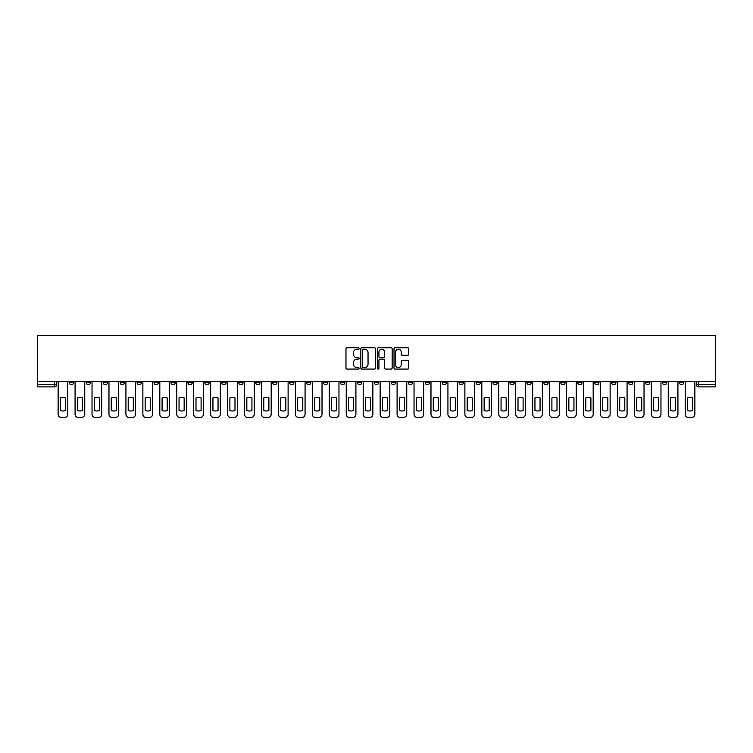 <?xml version="1.0" encoding="UTF-8"?>
<svg xmlns="http://www.w3.org/2000/svg" width="753" height="753" viewBox="0 0 753 753"><rect width="100%" height="100%" fill="white"/><g stroke="black" fill="none" stroke-linecap="round" stroke-linejoin="round"><path stroke-width="1.13" d="M359.115 348.498A0.744 0.744 0 0 0 358.372 347.745L347.039 347.745A1.064 1.064 0 0 0 345.975 348.818L345.975 368.01A1.064 1.064 0 0 0 347.039 369.074L358.372 369.074A0.744 0.744 0 0 0 359.115 368.33A0.744 0.744 0 0 0 358.372 367.586L356.903 367.586A3.417 3.417 0 0 1 353.496 364.17L353.496 362.57A3.417 3.417 0 0 1 356.903 359.162L358.372 359.162A0.744 0.744 0 0 0 359.115 358.409A0.744 0.744 0 0 0 358.372 357.666L356.903 357.666A3.417 3.417 0 0 1 353.496 354.249L353.496 352.649A3.417 3.417 0 0 1 356.903 349.241L358.372 349.241A0.744 0.744 0 0 0 359.115 348.498M628.548 381.338L628.548 382.533L632.887 382.533A2.174 2.174 0 0 1 630.722 384.698A2.174 2.174 0 0 1 628.548 382.533L628.548 381.338M526.855 381.338L526.855 382.533L531.204 382.533A2.174 2.174 0 0 1 529.03 384.698A2.174 2.174 0 0 1 526.855 382.533L526.855 381.338M509.913 381.338L509.913 382.533L514.252 382.533A2.174 2.174 0 0 1 512.087 384.698A2.174 2.174 0 0 1 509.913 382.533L509.913 381.338M408.22 381.338L408.22 382.533L412.569 382.533A2.174 2.174 0 0 1 410.394 384.698A2.174 2.174 0 0 1 408.22 382.533L408.22 381.338M391.278 381.338L391.278 382.533L395.617 382.533A2.174 2.174 0 0 1 393.452 384.698A2.174 2.174 0 0 1 391.278 382.533L391.278 381.338M374.326 381.338L374.326 382.533L378.674 382.533A2.174 2.174 0 0 1 376.5 384.698A2.174 2.174 0 0 1 374.326 382.533L374.326 381.338M340.431 381.338L340.431 382.533L344.78 382.533A2.174 2.174 0 0 1 342.606 384.698A2.174 2.174 0 0 1 340.431 382.533L340.431 381.338M306.537 382.533L306.537 381.338L306.537 382.533A2.174 2.174 0 0 0 308.711 384.698A2.174 2.174 0 0 1 306.537 382.533L310.885 382.533A2.174 2.174 0 0 1 308.711 384.698A2.174 2.174 0 0 0 310.885 382.533L310.885 381.338L310.885 382.533M289.585 382.533L289.585 381.338L289.585 382.533A2.174 2.174 0 0 0 291.759 384.698A2.174 2.174 0 0 1 289.585 382.533L293.934 382.533A2.174 2.174 0 0 1 291.759 384.698M272.642 382.533L272.642 381.338L272.642 382.533A2.174 2.174 0 0 0 274.817 384.698A2.174 2.174 0 0 1 272.642 382.533L276.982 382.533A2.174 2.174 0 0 1 274.817 384.698A2.174 2.174 0 0 0 276.982 382.533L276.982 381.338L276.982 382.533M255.691 381.338L255.691 382.533L260.039 382.533A2.174 2.174 0 0 1 257.865 384.698A2.174 2.174 0 0 1 255.691 382.533L255.691 381.338M238.748 381.338L238.748 382.533L243.087 382.533A2.174 2.174 0 0 1 240.913 384.698A2.174 2.174 0 0 1 238.748 382.533L238.748 381.338M221.796 381.338L221.796 382.533L226.145 382.533A2.174 2.174 0 0 1 223.97 384.698A2.174 2.174 0 0 1 221.796 382.533L221.796 381.338M204.844 382.533L204.844 381.338L204.844 382.533A2.174 2.174 0 0 0 207.019 384.698A2.174 2.174 0 0 1 204.844 382.533L209.193 382.533A2.174 2.174 0 0 1 207.019 384.698M170.95 382.533L170.95 381.338L170.95 382.533A2.174 2.174 0 0 0 173.124 384.698A2.174 2.174 0 0 1 170.95 382.533L175.298 382.533A2.174 2.174 0 0 1 173.124 384.698A2.174 2.174 0 0 0 175.298 382.533L175.298 381.338L175.298 382.533M154.007 382.533L154.007 381.338L154.007 382.533A2.174 2.174 0 0 0 156.172 384.698A2.174 2.174 0 0 1 154.007 382.533L158.346 382.533A2.174 2.174 0 0 1 156.172 384.698A2.174 2.174 0 0 0 158.346 382.533L158.346 381.338L158.346 382.533M137.055 382.533L137.055 381.338L137.055 382.533A2.174 2.174 0 0 0 139.23 384.698A2.174 2.174 0 0 1 137.055 382.533L141.404 382.533A2.174 2.174 0 0 1 139.23 384.698A2.174 2.174 0 0 0 141.404 382.533L141.404 381.338L141.404 382.533M120.113 382.533L120.113 381.338L120.113 382.533A2.174 2.174 0 0 0 122.278 384.698A2.174 2.174 0 0 1 120.113 382.533L124.452 382.533A2.174 2.174 0 0 1 122.278 384.698M103.161 382.533L103.161 381.338L103.161 382.533A2.174 2.174 0 0 0 105.335 384.698A2.174 2.174 0 0 1 103.161 382.533L107.51 382.533A2.174 2.174 0 0 1 105.335 384.698A2.174 2.174 0 0 0 107.51 382.533L107.51 381.338L107.51 382.533M86.209 382.533L86.209 381.338L86.209 382.533A2.174 2.174 0 0 0 88.383 384.698A2.174 2.174 0 0 1 86.209 382.533L90.558 382.533A2.174 2.174 0 0 1 88.383 384.698A2.174 2.174 0 0 0 90.558 382.533L90.558 381.338L90.558 382.533M407.665 355.265A1.064 1.064 0 0 0 408.728 354.202L408.728 348.818A1.064 1.064 0 0 0 407.665 347.745L395.08 347.745A1.064 1.064 0 0 0 394.017 348.818L394.017 368.01A1.064 1.064 0 0 0 395.08 369.074L407.665 369.074A1.064 1.064 0 0 0 408.728 368.01L408.728 361.506A1.064 1.064 0 0 0 407.665 360.433L402.281 360.433A1.064 1.064 0 0 0 401.217 361.506L401.217 364.725A2.852 2.852 0 0 1 398.365 367.586A2.852 2.852 0 0 1 395.504 364.725L395.504 352.093A2.852 2.852 0 0 1 398.365 349.241A2.852 2.852 0 0 1 401.217 352.093L401.217 354.202A1.064 1.064 0 0 0 402.281 355.265L407.665 355.265M715.35 381.338L37.65 381.338L37.65 335.49L715.35 335.49L715.35 386.873L698.511 386.873A2.174 2.174 0 0 1 696.337 384.698L715.35 384.698M375.568 348.818A1.064 1.064 0 0 0 374.505 347.745L361.92 347.745A1.064 1.064 0 0 0 360.847 348.818L360.847 368.01A1.064 1.064 0 0 0 361.92 369.074L374.505 369.074A1.064 1.064 0 0 0 375.568 368.01L375.568 348.818M378.495 347.745L391.08 347.745A1.064 1.064 0 0 1 392.153 348.818L392.153 368.01A1.064 1.064 0 0 1 391.08 369.074L385.696 369.074A1.064 1.064 0 0 1 384.632 368.01L384.632 360.226A1.064 1.064 0 0 0 383.569 359.162L379.992 359.162A1.064 1.064 0 0 0 378.928 360.226L378.928 368.33A0.744 0.744 0 0 1 378.175 369.074A0.744 0.744 0 0 1 377.432 368.33L377.432 348.818A1.064 1.064 0 0 1 378.495 347.745M696.337 381.338L696.337 384.698M56.663 381.338L56.663 384.698L56.663 381.338M54.489 381.338L54.489 386.873L37.65 386.873L37.65 384.698L56.663 384.698A2.174 2.174 0 0 1 54.489 386.873A2.174 2.174 0 0 0 56.663 384.698M37.65 381.338L37.65 384.698M683.733 381.338L683.733 382.533A2.174 2.174 0 0 1 681.559 384.698A2.174 2.174 0 0 1 679.394 382.533L683.733 382.533A2.174 2.174 0 0 1 681.559 384.698M679.394 381.338L679.394 382.533M666.791 381.338L666.791 382.533A2.174 2.174 0 0 1 664.617 384.698A2.174 2.174 0 0 1 662.442 382.533A2.174 2.174 0 0 0 664.617 384.698M662.442 381.338L662.442 382.533L666.791 382.533M649.839 381.338L649.839 382.533A2.174 2.174 0 0 1 647.665 384.698A2.174 2.174 0 0 1 645.49 382.533L649.839 382.533M645.49 381.338L645.49 382.533M632.887 381.338L632.887 382.533A2.174 2.174 0 0 1 630.722 384.698M615.945 381.338L615.945 382.533A2.174 2.174 0 0 1 613.77 384.698A2.174 2.174 0 0 1 611.596 382.533L615.945 382.533M611.596 381.338L611.596 382.533M598.993 381.338L598.993 382.533A2.174 2.174 0 0 1 596.828 384.698A2.174 2.174 0 0 1 594.654 382.533L598.993 382.533M594.654 381.338L594.654 382.533M582.05 381.338L582.05 382.533A2.174 2.174 0 0 1 579.876 384.698A2.174 2.174 0 0 1 577.702 382.533A2.174 2.174 0 0 0 579.876 384.698M577.702 381.338L577.702 382.533L582.05 382.533M565.098 381.338L565.098 382.533A2.174 2.174 0 0 1 562.924 384.698A2.174 2.174 0 0 1 560.759 382.533L565.098 382.533M560.759 381.338L560.759 382.533M548.156 381.338L548.156 382.533A2.174 2.174 0 0 1 545.981 384.698A2.174 2.174 0 0 1 543.807 382.533L548.156 382.533M543.807 381.338L543.807 382.533M531.204 381.338L531.204 382.533M514.252 381.338L514.252 382.533L514.252 381.338M497.309 381.338L497.309 382.533A2.174 2.174 0 0 1 495.135 384.698A2.174 2.174 0 0 1 492.961 382.533L497.309 382.533M492.961 381.338L492.961 382.533M480.358 381.338L480.358 382.533A2.174 2.174 0 0 1 478.183 384.698A2.174 2.174 0 0 1 476.018 382.533L480.358 382.533M476.018 381.338L476.018 382.533M463.415 381.338L463.415 382.533A2.174 2.174 0 0 1 461.241 384.698A2.174 2.174 0 0 1 459.066 382.533L463.415 382.533M459.066 381.338L459.066 382.533M446.463 381.338L446.463 382.533A2.174 2.174 0 0 1 444.289 384.698A2.174 2.174 0 0 1 442.115 382.533L446.463 382.533M442.115 381.338L442.115 382.533M429.521 381.338L429.521 382.533A2.174 2.174 0 0 1 427.346 384.698A2.174 2.174 0 0 1 425.172 382.533L429.521 382.533M425.172 381.338L425.172 382.533M412.569 381.338L412.569 382.533A2.174 2.174 0 0 1 410.394 384.698M395.617 381.338L395.617 382.533M378.674 382.533L378.674 381.338L378.674 382.533A2.174 2.174 0 0 1 376.5 384.698M361.722 381.338L361.722 382.533A2.174 2.174 0 0 1 359.548 384.698A2.174 2.174 0 0 1 357.383 382.533A2.174 2.174 0 0 0 359.548 384.698A2.174 2.174 0 0 0 361.722 382.533L357.383 382.533L357.383 381.338M344.78 382.533L344.78 381.338L344.78 382.533A2.174 2.174 0 0 1 342.606 384.698M327.828 381.338L327.828 382.533A2.174 2.174 0 0 1 325.654 384.698A2.174 2.174 0 0 1 323.479 382.533A2.174 2.174 0 0 0 325.654 384.698M323.479 381.338L323.479 382.533L327.828 382.533M293.934 381.338L293.934 382.533L293.934 381.338M260.039 382.533L260.039 381.338L260.039 382.533A2.174 2.174 0 0 1 257.865 384.698M243.087 382.533L243.087 381.338L243.087 382.533A2.174 2.174 0 0 1 240.913 384.698M226.145 382.533L226.145 381.338L226.145 382.533A2.174 2.174 0 0 1 223.97 384.698M209.193 381.338L209.193 382.533L209.193 381.338M192.241 382.533L192.241 381.338L192.241 382.533A2.174 2.174 0 0 1 190.076 384.698A2.174 2.174 0 0 1 187.902 382.533L192.241 382.533A2.174 2.174 0 0 1 190.076 384.698M187.902 381.338L187.902 382.533M124.452 381.338L124.452 382.533L124.452 381.338M73.606 381.338L73.606 382.533A2.174 2.174 0 0 1 71.441 384.698A2.174 2.174 0 0 1 69.267 382.533A2.174 2.174 0 0 0 71.441 384.698A2.174 2.174 0 0 0 73.606 382.533L73.606 381.338M69.267 381.338L69.267 382.533L73.606 382.533M363.087 349.241A0.744 0.744 0 0 0 362.344 349.985L362.344 366.833A0.744 0.744 0 0 0 363.087 367.586L364.64 367.586A3.417 3.417 0 0 0 368.048 364.17L368.048 352.649A3.417 3.417 0 0 0 364.64 349.241L363.087 349.241M384.632 352.15A2.852 2.852 0 0 0 381.78 349.298A2.852 2.852 0 0 0 378.928 352.15L378.928 356.602A1.064 1.064 0 0 0 379.992 357.666L383.569 357.666A1.064 1.064 0 0 0 384.632 356.602L384.632 352.15M60.409 397.913L60.409 410.498A6.786 6.786 131.6 0 0 65.52 410.498A6.786 6.786 -131.6 0 1 60.409 410.498L60.409 397.913A6.786 6.786 -131.6 0 1 65.52 397.913A6.786 6.786 131.6 0 0 60.409 397.913M65.52 397.913L65.52 410.498L65.52 397.913M58.132 414.254L58.132 381.338L58.132 414.254A3.257 3.257 48.4 0 0 61.388 417.51L64.542 417.51A3.257 3.257 48.4 0 0 67.798 414.254L67.798 381.338M61.388 417.51L64.542 417.51M77.361 397.913L77.361 410.498A6.786 6.786 131.6 0 0 82.463 410.498A6.786 6.786 -131.6 0 1 77.361 410.498L77.361 397.913A6.786 6.786 -131.6 0 1 82.463 397.913A6.786 6.786 131.6 0 0 77.361 397.913M82.463 397.913L82.463 410.498L82.463 397.913M75.074 414.254L75.074 381.338L75.074 414.254A3.257 3.257 48.4 0 0 78.34 417.51L81.484 417.51A3.257 3.257 48.4 0 0 84.75 414.254L84.75 381.338M94.304 397.913L94.304 410.498A6.786 6.786 131.6 0 0 99.415 410.498A6.786 6.786 -131.6 0 1 94.304 410.498L94.304 397.913A6.786 6.786 -131.6 0 1 99.415 397.913A6.786 6.786 131.6 0 0 94.304 397.913M99.415 397.913L99.415 410.498L99.415 397.913M92.026 414.254L92.026 381.338L92.026 414.254A3.257 3.257 48.4 0 0 95.283 417.51L98.436 417.51A3.257 3.257 48.4 0 0 101.693 414.254L101.693 381.338M78.34 417.51L81.484 417.51M95.283 417.51L98.436 417.51M111.256 397.913L111.256 410.498A6.786 6.786 131.6 0 0 116.357 410.498A6.786 6.786 -131.6 0 1 111.256 410.498L111.256 397.913A6.786 6.786 -131.6 0 1 116.357 397.913A6.786 6.786 131.6 0 0 111.256 397.913M116.357 397.913L116.357 410.498L116.357 397.913M108.969 414.254L108.969 381.338L108.969 414.254A3.257 3.257 48.4 0 0 112.235 417.51L115.378 417.51A3.257 3.257 48.4 0 0 118.645 414.254L118.645 381.338M128.198 397.913L128.198 410.498A6.786 6.786 131.6 0 0 133.309 410.498A6.786 6.786 -131.6 0 1 128.198 410.498L128.198 397.913A6.786 6.786 -131.6 0 1 133.309 397.913A6.786 6.786 131.6 0 0 128.198 397.913M133.309 397.913L133.309 410.498L133.309 397.913M125.92 414.254L125.92 381.338L125.92 414.254A3.257 3.257 48.4 0 0 129.177 417.51L132.33 417.51A3.257 3.257 48.4 0 0 135.587 414.254L135.587 381.338M145.15 397.913L145.15 410.498A6.786 6.786 131.6 0 0 150.252 410.498A6.786 6.786 -131.6 0 1 145.15 410.498L145.15 397.913A6.786 6.786 -131.6 0 1 150.252 397.913A6.786 6.786 131.6 0 0 145.15 397.913M150.252 397.913L150.252 410.498L150.252 397.913M142.872 414.254L142.872 381.338L142.872 414.254A3.257 3.257 48.4 0 0 146.129 417.51L149.282 417.51A3.257 3.257 48.4 0 0 152.539 414.254L152.539 381.338M112.235 417.51L115.378 417.51M129.177 417.51L132.33 417.51M146.129 417.51L149.282 417.51M162.102 397.913L162.102 410.498A6.786 6.786 131.6 0 0 167.204 410.498A6.786 6.786 -131.6 0 1 162.102 410.498L162.102 397.913A6.786 6.786 -131.6 0 1 167.204 397.913A6.786 6.786 131.6 0 0 162.102 397.913M167.204 397.913L167.204 410.498L167.204 397.913M159.815 414.254L159.815 381.338L159.815 414.254A3.257 3.257 48.4 0 0 163.072 417.51L166.225 417.51A3.257 3.257 48.4 0 0 169.481 414.254L169.481 381.338M163.072 417.51L166.225 417.51M179.045 397.913L179.045 410.498A6.786 6.786 131.6 0 0 184.156 410.498A6.786 6.786 -131.6 0 1 179.045 410.498L179.045 397.913A6.786 6.786 -131.6 0 1 184.156 397.913A6.786 6.786 131.6 0 0 179.045 397.913M184.156 397.913L184.156 410.498L184.156 397.913M176.767 414.254L176.767 381.338L176.767 414.254A3.257 3.257 48.4 0 0 180.023 417.51L183.177 417.51A3.257 3.257 48.4 0 0 186.433 414.254L186.433 381.338M180.023 417.51L183.177 417.51M195.996 397.913L195.996 410.498A6.786 6.786 131.6 0 0 201.098 410.498A6.786 6.786 -131.6 0 1 195.996 410.498L195.996 397.913A6.786 6.786 -131.6 0 1 201.098 397.913A6.786 6.786 131.6 0 0 195.996 397.913M201.098 397.913L201.098 410.498L201.098 397.913M193.709 414.254L193.709 381.338L193.709 414.254A3.257 3.257 48.4 0 0 196.975 417.51L200.119 417.51A3.257 3.257 48.4 0 0 203.385 414.254L203.385 381.338M196.975 417.51L200.119 417.51M212.939 397.913L212.939 410.498A6.786 6.786 131.6 0 0 218.05 410.498A6.786 6.786 -131.6 0 1 212.939 410.498L212.939 397.913A6.786 6.786 -131.6 0 1 218.05 397.913A6.786 6.786 131.6 0 0 212.939 397.913M218.05 397.913L218.05 410.498L218.05 397.913M210.661 414.254L210.661 381.338L210.661 414.254A3.257 3.257 48.4 0 0 213.918 417.51L217.071 417.51A3.257 3.257 48.4 0 0 220.328 414.254L220.328 381.338M213.918 417.51L217.071 417.51M229.891 397.913L229.891 410.498A6.786 6.786 131.6 0 0 234.992 410.498A6.786 6.786 -131.6 0 1 229.891 410.498L229.891 397.913A6.786 6.786 -131.6 0 1 234.992 397.913A6.786 6.786 131.6 0 0 229.891 397.913M234.992 397.913L234.992 410.498L234.992 397.913M227.604 414.254L227.604 381.338L227.604 414.254A3.257 3.257 48.4 0 0 230.87 417.51L234.014 417.51A3.257 3.257 48.4 0 0 237.28 414.254L237.28 381.338M230.87 417.51L234.014 417.51M246.833 397.913L246.833 410.498A6.786 6.786 131.6 0 0 251.944 410.498A6.786 6.786 -131.6 0 1 246.833 410.498L246.833 397.913A6.786 6.786 -131.6 0 1 251.944 397.913A6.786 6.786 131.6 0 0 246.833 397.913M251.944 397.913L251.944 410.498L251.944 397.913M244.556 414.254L244.556 381.338L244.556 414.254A3.257 3.257 48.4 0 0 247.812 417.51L250.965 417.51A3.257 3.257 48.4 0 0 254.222 414.254L254.222 381.338M247.812 417.51L250.965 417.51M263.785 397.913L263.785 410.498A6.786 6.786 131.6 0 0 268.887 410.498A6.786 6.786 -131.6 0 1 263.785 410.498L263.785 397.913A6.786 6.786 -131.6 0 1 268.887 397.913A6.786 6.786 131.6 0 0 263.785 397.913M268.887 397.913L268.887 410.498L268.887 397.913M261.507 414.254L261.507 381.338L261.507 414.254A3.257 3.257 48.4 0 0 264.764 417.51L267.917 417.51A3.257 3.257 48.4 0 0 271.174 414.254L271.174 381.338M264.764 417.51L267.917 417.51M280.737 397.913L280.737 410.498A6.786 6.786 131.6 0 0 285.839 410.498A6.786 6.786 -131.6 0 1 280.737 410.498L280.737 397.913A6.786 6.786 -131.6 0 1 285.839 397.913A6.786 6.786 131.6 0 0 280.737 397.913M285.839 397.913L285.839 410.498L285.839 397.913M278.45 414.254L278.45 381.338L278.45 414.254A3.257 3.257 48.4 0 0 281.707 417.51L284.86 417.51A3.257 3.257 48.4 0 0 288.117 414.254L288.117 381.338M281.707 417.51L284.86 417.51M297.68 397.913L297.68 410.498A6.786 6.786 131.6 0 0 302.791 410.498A6.786 6.786 -131.6 0 1 297.68 410.498L297.68 397.913A6.786 6.786 -131.6 0 1 302.791 397.913A6.786 6.786 131.6 0 0 297.68 397.913M302.791 397.913L302.791 410.498L302.791 397.913M295.402 414.254L295.402 381.338L295.402 414.254A3.257 3.257 48.4 0 0 298.659 417.51L301.812 417.51A3.257 3.257 48.4 0 0 305.069 414.254L305.069 381.338M298.659 417.51L301.812 417.51M314.632 397.913L314.632 410.498A6.786 6.786 131.6 0 0 319.733 410.498A6.786 6.786 -131.6 0 1 314.632 410.498L314.632 397.913A6.786 6.786 -131.6 0 1 319.733 397.913A6.786 6.786 131.6 0 0 314.632 397.913M319.733 397.913L319.733 410.498L319.733 397.913M312.344 414.254L312.344 381.338L312.344 414.254A3.257 3.257 48.4 0 0 315.611 417.51L318.754 417.51A3.257 3.257 48.4 0 0 322.02 414.254L322.02 381.338M315.611 417.51L318.754 417.51M331.574 397.913L331.574 410.498A6.786 6.786 131.6 0 0 336.685 410.498A6.786 6.786 -131.6 0 1 331.574 410.498L331.574 397.913A6.786 6.786 -131.6 0 1 336.685 397.913A6.786 6.786 131.6 0 0 331.574 397.913M336.685 397.913L336.685 410.498L336.685 397.913M329.296 414.254L329.296 381.338L329.296 414.254A3.257 3.257 48.4 0 0 332.553 417.51L335.706 417.51A3.257 3.257 48.4 0 0 338.963 414.254L338.963 381.338M332.553 417.51L335.706 417.51M348.526 397.913L348.526 410.498A6.786 6.786 131.6 0 0 353.628 410.498A6.786 6.786 -131.6 0 1 348.526 410.498L348.526 397.913A6.786 6.786 -131.6 0 1 353.628 397.913A6.786 6.786 131.6 0 0 348.526 397.913M353.628 397.913L353.628 410.498L353.628 397.913M346.248 414.254L346.248 381.338L346.248 414.254A3.257 3.257 48.4 0 0 349.505 417.51L352.649 417.51A3.257 3.257 48.4 0 0 355.915 414.254L355.915 381.338M349.505 417.51L352.649 417.51M365.469 397.913L365.469 410.498A6.786 6.786 131.6 0 0 370.58 410.498A6.786 6.786 -131.6 0 1 365.469 410.498L365.469 397.913A6.786 6.786 -131.6 0 1 370.58 397.913A6.786 6.786 131.6 0 0 365.469 397.913M370.58 397.913L370.58 410.498L370.58 397.913M363.191 414.254L363.191 381.338L363.191 414.254A3.257 3.257 48.4 0 0 366.447 417.51L369.601 417.51A3.257 3.257 48.4 0 0 372.857 414.254L372.857 381.338M366.447 417.51L369.601 417.51M382.42 397.913L382.42 410.498A6.786 6.786 131.6 0 0 387.531 410.498A6.786 6.786 -131.6 0 1 382.42 410.498L382.42 397.913A6.786 6.786 -131.6 0 1 387.531 397.913A6.786 6.786 131.6 0 0 382.42 397.913M387.531 397.913L387.531 410.498L387.531 397.913M380.143 414.254L380.143 381.338L380.143 414.254A3.257 3.257 48.4 0 0 383.399 417.51L386.553 417.51A3.257 3.257 48.4 0 0 389.809 414.254L389.809 381.338M383.399 417.51L386.553 417.51M399.372 397.913L399.372 410.498A6.786 6.786 131.6 0 0 404.474 410.498A6.786 6.786 -131.6 0 1 399.372 410.498L399.372 397.913A6.786 6.786 -131.6 0 1 404.474 397.913A6.786 6.786 131.6 0 0 399.372 397.913M404.474 397.913L404.474 410.498L404.474 397.913M397.085 414.254L397.085 381.338L397.085 414.254A3.257 3.257 48.4 0 0 400.351 417.51L403.495 417.51A3.257 3.257 48.4 0 0 406.752 414.254L406.752 381.338M400.351 417.51L403.495 417.51M416.315 397.913L416.315 410.498A6.786 6.786 131.6 0 0 421.426 410.498A6.786 6.786 -131.6 0 1 416.315 410.498L416.315 397.913A6.786 6.786 -131.6 0 1 421.426 397.913A6.786 6.786 131.6 0 0 416.315 397.913M421.426 397.913L421.426 410.498L421.426 397.913M414.037 414.254L414.037 381.338L414.037 414.254A3.257 3.257 48.4 0 0 417.294 417.51L420.447 417.51A3.257 3.257 48.4 0 0 423.704 414.254L423.704 381.338M417.294 417.51L420.447 417.51M433.267 397.913L433.267 410.498A6.786 6.786 131.6 0 0 438.368 410.498A6.786 6.786 -131.6 0 1 433.267 410.498L433.267 397.913A6.786 6.786 -131.6 0 1 438.368 397.913A6.786 6.786 131.6 0 0 433.267 397.913M438.368 397.913L438.368 410.498L438.368 397.913M430.98 414.254L430.98 381.338L430.98 414.254A3.257 3.257 48.4 0 0 434.246 417.51L437.389 417.51A3.257 3.257 48.4 0 0 440.656 414.254L440.656 381.338M434.246 417.51L437.389 417.51M450.209 397.913L450.209 410.498A6.786 6.786 131.6 0 0 455.32 410.498A6.786 6.786 -131.6 0 1 450.209 410.498L450.209 397.913A6.786 6.786 -131.6 0 1 455.32 397.913A6.786 6.786 131.6 0 0 450.209 397.913M455.32 397.913L455.32 410.498L455.32 397.913M447.931 414.254L447.931 381.338L447.931 414.254A3.257 3.257 48.4 0 0 451.188 417.51L454.341 417.51A3.257 3.257 48.4 0 0 457.598 414.254L457.598 381.338M451.188 417.51L454.341 417.51M467.161 397.913L467.161 410.498A6.786 6.786 131.6 0 0 472.263 410.498A6.786 6.786 -131.6 0 1 467.161 410.498L467.161 397.913A6.786 6.786 -131.6 0 1 472.263 397.913A6.786 6.786 131.6 0 0 467.161 397.913M472.263 397.913L472.263 410.498L472.263 397.913M464.883 414.254L464.883 381.338L464.883 414.254A3.257 3.257 48.4 0 0 468.14 417.51L471.293 417.51A3.257 3.257 48.4 0 0 474.55 414.254L474.55 381.338M468.14 417.51L471.293 417.51M484.113 397.913L484.113 410.498A6.786 6.786 131.6 0 0 489.215 410.498A6.786 6.786 -131.6 0 1 484.113 410.498L484.113 397.913A6.786 6.786 -131.6 0 1 489.215 397.913A6.786 6.786 131.6 0 0 484.113 397.913M489.215 397.913L489.215 410.498L489.215 397.913M481.826 414.254L481.826 381.338L481.826 414.254A3.257 3.257 48.4 0 0 485.083 417.51L488.236 417.51A3.257 3.257 48.4 0 0 491.493 414.254L491.493 381.338M485.083 417.51L488.236 417.51M501.056 397.913L501.056 410.498A6.786 6.786 131.6 0 0 506.167 410.498A6.786 6.786 -131.6 0 1 501.056 410.498L501.056 397.913A6.786 6.786 -131.6 0 1 506.167 397.913A6.786 6.786 131.6 0 0 501.056 397.913M506.167 397.913L506.167 410.498L506.167 397.913M498.778 414.254L498.778 381.338L498.778 414.254A3.257 3.257 48.4 0 0 502.035 417.51L505.188 417.51A3.257 3.257 48.4 0 0 508.444 414.254L508.444 381.338M502.035 417.51L505.188 417.51M518.008 397.913L518.008 410.498A6.786 6.786 131.6 0 0 523.109 410.498A6.786 6.786 -131.6 0 1 518.008 410.498L518.008 397.913A6.786 6.786 -131.6 0 1 523.109 397.913A6.786 6.786 131.6 0 0 518.008 397.913M523.109 397.913L523.109 410.498L523.109 397.913M515.72 414.254L515.72 381.338L515.72 414.254A3.257 3.257 48.4 0 0 518.986 417.51L522.13 417.51A3.257 3.257 48.4 0 0 525.396 414.254L525.396 381.338M518.986 417.51L522.13 417.51M534.95 397.913L534.95 410.498A6.786 6.786 131.6 0 0 540.061 410.498A6.786 6.786 -131.6 0 1 534.95 410.498L534.95 397.913A6.786 6.786 -131.6 0 1 540.061 397.913A6.786 6.786 131.6 0 0 534.95 397.913M540.061 397.913L540.061 410.498L540.061 397.913M532.672 414.254L532.672 381.338L532.672 414.254A3.257 3.257 48.4 0 0 535.929 417.51L539.082 417.51A3.257 3.257 48.4 0 0 542.339 414.254L542.339 381.338M535.929 417.51L539.082 417.51M551.902 397.913L551.902 410.498A6.786 6.786 131.6 0 0 557.004 410.498A6.786 6.786 -131.6 0 1 551.902 410.498L551.902 397.913A6.786 6.786 -131.6 0 1 557.004 397.913A6.786 6.786 131.6 0 0 551.902 397.913M557.004 397.913L557.004 410.498L557.004 397.913M549.615 414.254L549.615 381.338L549.615 414.254A3.257 3.257 48.4 0 0 552.881 417.51L556.025 417.51A3.257 3.257 48.4 0 0 559.291 414.254L559.291 381.338M552.881 417.51L556.025 417.51M568.844 397.913L568.844 410.498A6.786 6.786 131.6 0 0 573.955 410.498A6.786 6.786 -131.6 0 1 568.844 410.498L568.844 397.913A6.786 6.786 -131.6 0 1 573.955 397.913A6.786 6.786 131.6 0 0 568.844 397.913M573.955 397.913L573.955 410.498L573.955 397.913M566.567 414.254L566.567 381.338L566.567 414.254A3.257 3.257 48.4 0 0 569.823 417.51L572.977 417.51A3.257 3.257 48.4 0 0 576.233 414.254L576.233 381.338M569.823 417.51L572.977 417.51M585.796 397.913L585.796 410.498A6.786 6.786 131.6 0 0 590.898 410.498A6.786 6.786 -131.6 0 1 585.796 410.498L585.796 397.913A6.786 6.786 -131.6 0 1 590.898 397.913A6.786 6.786 131.6 0 0 585.796 397.913M590.898 397.913L590.898 410.498L590.898 397.913M583.519 414.254L583.519 381.338L583.519 414.254A3.257 3.257 48.4 0 0 586.775 417.51L589.928 417.51A3.257 3.257 48.4 0 0 593.185 414.254L593.185 381.338M586.775 417.51L589.928 417.51M602.748 397.913L602.748 410.498A6.786 6.786 131.6 0 0 607.85 410.498A6.786 6.786 -131.6 0 1 602.748 410.498L602.748 397.913A6.786 6.786 -131.6 0 1 607.85 397.913A6.786 6.786 131.6 0 0 602.748 397.913M607.85 397.913L607.85 410.498L607.85 397.913M600.461 414.254L600.461 381.338L600.461 414.254A3.257 3.257 48.4 0 0 603.718 417.51L606.871 417.51A3.257 3.257 48.4 0 0 610.128 414.254L610.128 381.338M603.718 417.51L606.871 417.51M619.691 397.913L619.691 410.498A6.786 6.786 131.6 0 0 624.802 410.498A6.786 6.786 -131.6 0 1 619.691 410.498L619.691 397.913A6.786 6.786 -131.6 0 1 624.802 397.913A6.786 6.786 131.6 0 0 619.691 397.913M624.802 397.913L624.802 410.498L624.802 397.913M617.413 414.254L617.413 381.338L617.413 414.254A3.257 3.257 48.4 0 0 620.67 417.51L623.823 417.51A3.257 3.257 48.4 0 0 627.08 414.254L627.08 381.338M620.67 417.51L623.823 417.51M636.643 397.913L636.643 410.498A6.786 6.786 131.6 0 0 641.744 410.498A6.786 6.786 -131.6 0 1 636.643 410.498L636.643 397.913A6.786 6.786 -131.6 0 1 641.744 397.913A6.786 6.786 131.6 0 0 636.643 397.913M641.744 397.913L641.744 410.498L641.744 397.913M634.355 414.254L634.355 381.338L634.355 414.254A3.257 3.257 48.4 0 0 637.622 417.51L640.765 417.51A3.257 3.257 48.4 0 0 644.031 414.254L644.031 381.338M637.622 417.51L640.765 417.51M653.585 397.913L653.585 410.498A6.786 6.786 131.6 0 0 658.696 410.498A6.786 6.786 -131.6 0 1 653.585 410.498L653.585 397.913A6.786 6.786 -131.6 0 1 658.696 397.913A6.786 6.786 131.6 0 0 653.585 397.913M658.696 397.913L658.696 410.498L658.696 397.913M651.307 414.254L651.307 381.338L651.307 414.254A3.257 3.257 48.4 0 0 654.564 417.51L657.717 417.51A3.257 3.257 48.4 0 0 660.974 414.254L660.974 381.338M654.564 417.51L657.717 417.51M670.537 397.913L670.537 410.498A6.786 6.786 131.6 0 0 675.639 410.498A6.786 6.786 -131.6 0 1 670.537 410.498L670.537 397.913A6.786 6.786 -131.6 0 1 675.639 397.913A6.786 6.786 131.6 0 0 670.537 397.913M675.639 397.913L675.639 410.498L675.639 397.913M668.25 414.254L668.25 381.338L668.25 414.254A3.257 3.257 48.4 0 0 671.516 417.51L674.66 417.51A3.257 3.257 48.4 0 0 677.926 414.254L677.926 381.338M671.516 417.51L674.66 417.51M687.48 397.913L687.48 410.498A6.786 6.786 131.6 0 0 692.591 410.498A6.786 6.786 -131.6 0 1 687.48 410.498L687.48 397.913A6.786 6.786 -131.6 0 1 692.591 397.913A6.786 6.786 131.6 0 0 687.48 397.913M692.591 397.913L692.591 410.498L692.591 397.913M685.202 414.254L685.202 381.338L685.202 414.254A3.257 3.257 48.4 0 0 688.458 417.51L691.612 417.51A3.257 3.257 48.4 0 0 694.868 414.254L694.868 381.338M688.458 417.51L691.612 417.51M698.511 381.338L698.511 386.873"/></g></svg>
